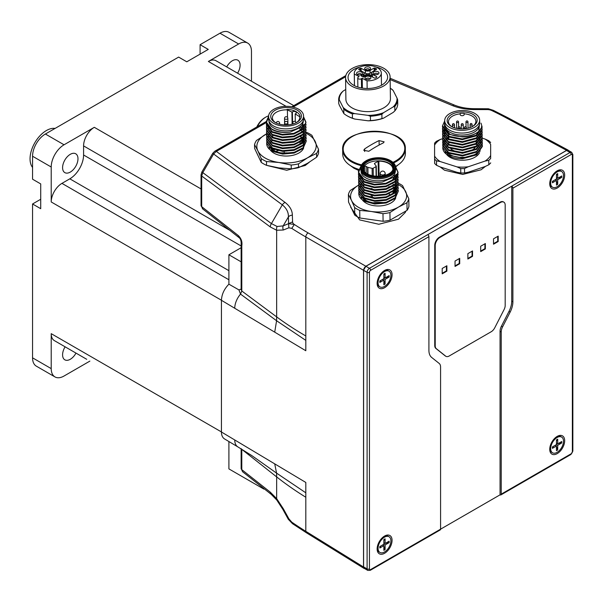 <?xml version="1.0" encoding="UTF-8"?>
<svg xmlns="http://www.w3.org/2000/svg" width="603" height="603" viewBox="0 0 603 603"><rect width="100%" height="100%" fill="white"/><g stroke="black" fill="none" stroke-linecap="round" stroke-linejoin="round"><path stroke-width="0.9" d="M241.132 247.72L228.906 254.775L241.132 261.83M263.895 488.566L263.895 489.101L228.906 468.9L228.906 441.547M242.625 471.772L241.795 469.654A3.301 1.907 180 0 1 241.132 468.508L242.572 471.734L271.184 494.324A4.945 3.173 -51.7 0 1 270.302 492.161L276.656 498.621A4.945 2.065 141.5 0 0 276.732 499.985L271.184 494.324A4.945 3.173 -51.7 0 0 271.418 494.483M241.14 448.873L241.14 468.373A3.301 1.907 180 0 0 241.132 468.508L241.132 448.866M263.895 489.101L264.287 488.875M241.14 261.838L241.14 289.146L238.924 289.9L228.906 284.179L228.906 254.775M277.109 226.487L271.418 223.585A4.945 3.279 126.6 0 0 270.302 226.969L276.656 230.248A4.945 4.002 -74.6 0 1 277.109 226.487L283.191 225.884A4.945 4.251 68.3 0 0 283.342 230.007L276.656 230.248L276.656 316.884A367.74 208.578 -0.9 0 0 305.811 335.954L305.811 350.742L274.719 332.155L276.581 320.743L276.656 316.884L241.795 291L240.522 294.106L238.924 289.9M241.795 245.67L241.795 291L241.132 289.395L241.132 244.516A3.301 1.907 -0 0 0 241.795 245.67C242.436 241.788 241.238 238.396 238.2 235.487A4.945 3.173 128.3 0 0 239.082 237.65L202.563 208.811L201.704 206.663L201.704 176.023L202.789 172.616L213.681 153.871L216.364 151.391A3.301 1.907 -120 0 0 214.766 151.247A3.301 1.907 -120 0 0 214.751 151.255A3.301 1.907 -120 0 0 214.691 151.293M228.906 284.179C224.21 288.965 221.723 294.339 221.437 300.302L221.437 432.004C221.482 435.336 222.507 437.642 224.512 438.916L237.876 446.906A15.173 8.909 120.9 0 1 234.748 439.964L221.437 432.004M305.811 340.386L276.581 320.743L240.522 294.106A15.173 8.909 120.9 0 0 234.748 308.261L221.437 300.302M241.14 448.655L241.795 449.265M284.232 152.627A13.356 7.711 -60 0 1 284.179 151.466M384.262 202.661A25.236 14.314 -0.9 0 0 373.151 202.827M278.126 150.697A25.236 14.314 -0.9 0 0 275.684 151.315M568.674 150.599L566.609 150.351L365.863 266.247L363.526 270.287L363.526 567.008L364.777 568.674M214.766 151.247L212.723 153.328L282.31 204.847A4.945 3.279 -53.4 0 1 285.083 202.435C289.885 206.211 292.312 210.462 292.357 215.181A4.945 4.078 178.1 0 0 288.4 216.914C288.581 212.324 286.553 208.299 282.31 204.847L271.418 223.585L202.789 172.616L201.832 172.066L201.04 174.878A3.301 1.907 0 0 0 201.704 176.023L270.302 226.969M201.04 174.84A3.301 1.907 0 0 0 201.04 174.878L201.04 205.517A3.301 1.907 0 0 0 201.04 205.525A3.301 1.907 0 0 0 201.704 206.663L238.2 235.487M202.789 208.962L201.04 205.525M454.798 105.261A4.945 2.48 112.7 0 0 454.639 105.178A4.945 2.48 112.7 0 0 452.672 105.676C459.426 108.329 466.956 109.633 475.285 109.573L475.345 108.698C467.529 108.728 460.632 107.56 454.639 105.178L390.118 78.254M365.863 266.247L308.141 232.924A364.348 206.648 179.1 0 1 294.339 224.489A7.266 4.123 179.1 0 1 292.576 221.889L292.357 215.181M566.609 150.351L506.837 118.211A364.348 206.648 -0.9 0 0 491.716 110.53A7.266 4.123 -0.9 0 0 487.111 109.58L475.285 109.573M283.342 230.007L288.845 227.806L291.754 228.371A367.74 208.608 -0.9 0 0 305.811 236.964L305.811 335.954M283.342 508.796L288.845 518.746L291.754 522.13A367.74 215.949 0.9 0 0 305.811 531.318A3.301 1.907 121.7 0 0 306.445 532.796L292.53 523.706L288.309 519.304L282.86 509.377A4.945 0.535 -28.5 0 1 283.342 508.796L276.656 498.621L276.656 476.898A367.74 215.987 0.9 0 0 305.811 497.241L305.811 482.453L274.719 463.865L276.581 473.129L276.656 476.898L241.795 449.363L241.795 469.654L270.302 492.161M291.754 228.371L294.339 224.489L288.618 223.623L288.845 227.806M288.618 223.623L283.191 225.884L288.4 216.914L288.618 223.623L292.576 221.889M288.618 519.296L288.845 518.746M292.53 523.706L291.754 522.13M487.209 108.97L487.111 109.58M488.385 108.774L491.716 110.53L493.224 110.289L488.385 108.774L475.345 108.698M512.889 188.189L571.199 154.519A1.651 0.95 -120 0 0 570.031 152.499L511.721 186.169A1.651 0.95 60 0 1 512.889 188.189L512.889 301.847A16.492 9.52 -60 0 1 510.161 312.083L502.585 326.864A8.246 4.764 120 0 0 501.221 331.982L501.221 494.159A1.651 0.95 60 0 1 500.882 494.912A1.651 0.95 60 0 1 500.06 494.829L440.574 529.17L440.574 366.993A8.246 4.764 120 0 0 439.21 363.458L431.642 357.413A16.492 9.52 -60 0 1 428.914 350.328L428.914 236.67A1.651 0.95 -120 0 0 427.746 234.65L511.721 186.169L511.721 301.176A16.492 9.52 -60 0 1 508.992 311.404L501.425 326.193A8.246 4.764 120 0 0 500.06 331.311L500.06 494.829M549.74 183.742A10.553 6.098 -60 0 1 557.202 170.815A10.553 6.098 -60 0 1 564.672 175.126A10.553 6.098 -60 0 1 557.202 188.053A10.553 6.098 -60 0 1 549.74 183.742M549.74 449.31A10.553 6.098 -60 0 1 557.202 436.384A10.553 6.098 -60 0 1 564.672 440.695A10.553 6.098 -60 0 1 557.202 453.622A10.553 6.098 -60 0 1 549.74 449.31M566.534 150.479L570.031 152.499A3.301 1.907 120 0 1 571.682 152.333L568.184 150.313A3.301 1.907 120 0 0 566.534 150.479L365.938 266.292A3.301 1.907 120 0 0 363.601 270.332L363.601 566.88A3.301 1.907 120 0 0 364.287 568.388L367.785 570.408A3.301 1.907 120 0 1 367.099 568.9L363.601 566.88M370.257 570.325L440.235 529.924A1.651 0.95 -120 0 0 440.574 529.17L370.604 569.571A1.651 0.95 60 0 1 370.257 570.325L367.785 570.408M377.131 548.971A10.553 6.098 -60 0 1 384.593 536.037A10.553 6.098 -60 0 1 392.063 540.348A10.553 6.098 -60 0 1 384.593 553.275A10.553 6.098 -60 0 1 377.131 548.971M377.131 283.395A10.553 6.098 -60 0 1 384.593 270.468A10.553 6.098 -60 0 1 392.063 274.78A10.553 6.098 -60 0 1 384.593 287.706A10.553 6.098 -60 0 1 377.131 283.395M493.525 244.207L493.525 238.818L498.191 236.127L498.191 241.517L493.525 244.207M493.525 243.672L497.724 241.245L497.724 236.399M497.724 241.245L498.191 241.517M480.697 251.617L480.697 246.228L485.362 243.537L485.362 248.918L480.697 251.617M480.697 251.074L484.895 248.655L484.895 243.808M484.895 248.655L485.362 248.918M442.21 273.837L442.21 268.448L446.876 265.757L446.876 271.139L442.21 273.837M442.21 273.295L446.408 270.875L446.408 266.029M446.408 270.875L446.876 271.139M455.039 266.428L455.039 261.039L459.705 258.348L459.705 263.737L455.039 266.428M455.039 265.893L459.237 263.466L459.237 258.619M459.237 263.466L459.705 263.737M467.868 258.483L472.066 256.056L472.066 251.21M472.066 256.056L472.533 256.328L467.868 259.019L467.868 253.637L472.533 250.938L472.533 256.328M445.685 356.162A6.595 3.806 -60 0 1 445.444 356.041A6.595 3.806 -60 0 1 445.165 355.853L435.841 348.398A6.595 3.806 -60 0 1 434.748 345.572L434.748 245.285A6.595 3.806 -60 0 1 439.414 237.205L500.06 202.193A6.595 3.806 -60 0 1 503.354 201.862A6.595 3.806 -60 0 1 503.58 202.013M505.186 205.156A6.595 3.806 120 0 0 503.822 202.133A6.595 3.806 120 0 0 500.528 202.457L439.881 237.476A6.595 3.806 120 0 0 435.215 245.557L435.215 345.836A6.595 3.806 120 0 0 436.301 348.67L445.632 356.124A6.595 3.806 120 0 0 445.911 356.313A6.595 3.806 120 0 0 449.205 355.989L491.196 331.748A6.595 3.806 120 0 0 494.769 327.761L504.1 309.527A6.595 3.806 120 0 0 505.186 305.435L505.186 205.156M384.051 270.807A9.075 5.239 -60 0 1 388.083 270.626L389.018 271.162A9.075 5.239 -60 0 1 390.405 278.435A9.075 5.239 -60 0 1 384.48 286.425A9.075 5.239 -60 0 1 379.943 286.877A9.075 5.239 -60 0 1 378.556 279.604A9.075 5.239 -60 0 1 384.48 271.614A9.075 5.239 -60 0 1 389.018 271.162M379.943 286.877L379.008 286.335A9.075 5.239 -60 0 1 377.154 282.754M380.681 280.493L379.815 282.43L379.815 280.998L383.855 278.661L383.855 273.996L385.098 273.272L385.098 277.945L389.146 275.609L389.146 277.048L385.098 279.377L385.098 284.051L383.855 284.767L383.855 280.101L379.815 282.43M385.098 273.272L383.855 274.991M385.098 277.945L383.855 277.222M389.146 277.048L387.066 277.546L387.066 276.807M387.066 277.546L385.86 277.501M384.247 277.448L383.855 277.433M385.098 279.377L383.855 278.661M383.855 282.362L384.495 281.993L385.098 284.051M382.611 279.377L383.855 280.101M383.855 280.975L384.495 281.993M556.659 436.723A9.075 5.239 -60 0 1 560.692 436.542L561.627 437.077A9.075 5.239 -60 0 1 563.014 444.351A9.075 5.239 -60 0 1 557.089 452.34A9.075 5.239 -60 0 1 552.552 452.793A9.075 5.239 -60 0 1 551.165 445.527A9.075 5.239 -60 0 1 557.089 437.529A9.075 5.239 -60 0 1 561.627 437.077M552.552 452.793L551.617 452.25A9.075 5.239 -60 0 1 549.763 448.67M553.29 446.408L552.423 448.346L552.423 446.913L556.463 444.577L556.463 439.911L557.707 439.188L557.707 443.861L561.755 441.524L561.755 442.964L557.707 445.293L557.707 449.966L556.463 450.682L556.463 446.016L552.423 448.346M557.707 439.188L556.463 440.906M557.707 443.861L556.463 443.137M561.755 442.964L559.674 443.461L559.674 442.723M559.674 443.461L558.468 443.416M556.855 443.363L556.463 443.348M557.707 445.293L556.463 444.577M556.463 448.278L557.104 447.908L557.707 449.966M555.22 445.293L556.463 446.016M556.463 446.891L557.104 447.908M556.659 171.154A9.075 5.239 -60 0 1 560.692 170.973L561.627 171.508A9.075 5.239 -60 0 1 563.014 178.774A9.075 5.239 -60 0 1 557.089 186.772A9.075 5.239 -60 0 1 552.552 187.224A9.075 5.239 -60 0 1 551.165 179.95A9.075 5.239 -60 0 1 557.089 171.961A9.075 5.239 -60 0 1 561.627 171.508M552.552 187.224L551.617 186.681A9.075 5.239 -60 0 1 549.763 183.101M553.29 180.84L552.423 182.777L552.423 181.337L556.463 179.008L556.463 174.335L557.707 173.619L557.707 178.284L561.755 175.955L561.755 177.388L557.707 179.724L557.707 184.39L556.463 185.113L556.463 180.44L552.423 182.777M557.707 173.619L556.463 175.337M557.707 178.284L556.463 177.568M561.755 177.388L559.674 177.893L559.674 177.154M559.674 177.893L558.468 177.847M556.855 177.795L556.463 177.779M557.707 179.724L556.463 179.008M556.463 182.709L557.104 182.34L557.707 184.39M555.22 179.724L556.463 180.44M556.463 181.322L557.104 182.34M384.051 536.376A9.075 5.239 -60 0 1 388.083 536.195L389.018 536.738A9.075 5.239 -60 0 1 390.405 544.004A9.075 5.239 -60 0 1 384.48 552.001A9.075 5.239 -60 0 1 379.943 552.446A9.075 5.239 -60 0 1 378.556 545.18A9.075 5.239 -60 0 1 384.48 537.183A9.075 5.239 -60 0 1 389.018 536.738M379.943 552.446L379.008 551.911A9.075 5.239 -60 0 1 377.154 548.331M380.681 546.069L379.815 547.999L379.815 546.567L383.855 544.23L383.855 539.564L385.098 538.848L385.098 543.514L389.146 541.177L389.146 542.617L385.098 544.946L385.098 549.619L383.855 550.335L383.855 545.67L379.815 547.999M385.098 538.848L383.855 540.559M385.098 543.514L383.855 542.798M389.146 542.617L387.066 543.115L387.066 542.383M387.066 543.115L385.86 543.077M384.247 543.017L383.855 543.009M385.098 544.946L383.855 544.23M383.855 547.931L384.495 547.569L385.098 549.619M382.611 544.946L383.855 545.67M383.855 546.544L384.495 547.569M476.649 138.419L477.727 139.346M478.322 139.964L478.903 140.687M479.506 141.63L479.709 142.037M476.611 135.705L477.689 136.632M478.277 137.243L478.865 137.974M479.46 138.916L479.664 139.316M480.312 142.022L480.274 142.79M480.101 143.74L476.091 148.994M444.705 143.913L444.916 142.481M445.059 141.916L445.353 141.245M445.383 141.192L445.745 140.567M446.31 139.821L447.177 138.916M447.245 138.961L446.363 139.873M445.798 140.612L445.413 141.245M476.815 148.557L480.139 143.687M480.29 142.775L480.169 140.891M480.018 140.333L479.664 139.429M479.641 139.376L479.423 138.954M479.151 138.494L478.865 138.087M478.827 138.027L478.224 137.288M477.629 136.685L476.528 135.758M476.566 132.984L477.651 133.911M478.239 134.529L478.827 135.253M479.423 136.195L479.626 136.602M479.649 136.655L480.003 137.59M447.682 135.72L448.7 134.974M448.7 135.087L447.758 135.773M478.202 131.808L478.782 132.539M479.377 133.482L479.581 133.881M480.207 137.341L480.229 136.595L480.192 137.356M480.018 138.306L476.008 143.559M448.368 144.275L444.78 139.67M444.743 139.632L447.705 143.906M476.732 143.122L480.056 138.253M479.332 130.745L479.543 131.168M480.184 133.874L480.154 134.642M479.973 135.592L475.971 140.846M444.584 135.765L444.728 134.461M444.939 133.768L445.233 133.097M445.263 133.037L445.625 132.419M445.677 132.464L445.293 133.097M445.263 133.15L444.969 133.798M444.743 134.522L444.584 135.879M476.694 140.409L480.018 135.539M480.169 134.627L480.192 133.987M480.003 129.916L480.146 131.16M448.285 138.841L444.697 134.235M444.705 131.801L444.554 133.376L444.69 131.748M444.893 131.055L445.074 130.632M445.104 130.67L444.931 131.085M444.667 134.205L447.622 138.471M479.928 130.022L475.888 135.411M448.24 136.127L444.652 131.522M444.517 130.663L444.517 129.894L444.509 130.655M444.622 131.484L447.584 135.758M476.619 134.966L479.965 129.969M482.257 144.773L482.347 145.768L476.611 154.164L462.561 157.971L448.64 155.197L442.783 147.72L442.851 146.717M442.919 146.356L443.228 145.353M443.378 144.991L443.936 143.981M482.347 145.768L482.355 146.484L476.626 154.881L462.576 158.695L457.323 158.461A19.793 11.223 179.1 0 1 442.79 147.878A19.793 11.223 179.1 0 1 442.866 146.778M442.934 146.408A19.793 11.223 179.1 0 1 443.243 145.383M443.393 145.014A19.793 11.223 179.1 0 1 443.944 143.989M482.219 142.052L482.302 143.047L476.574 151.451L462.524 155.257L448.594 152.484L442.745 145.006L442.813 144.004M442.881 143.642L443.182 142.64M443.341 142.278L443.898 141.268M444.147 140.906L444.75 140.16M445.775 139.15L446.574 138.509M447.238 138.042L448.73 137.152M482.34 146.13L482.196 145.135M448.738 137.876L448.27 138.132M442.745 144.999L442.753 145.722L448.602 153.2L462.531 155.973L476.574 152.175L482.317 143.778L482.302 143.047M482.174 139.338L482.264 140.326L476.536 148.73L462.478 152.536L448.557 149.763L442.7 142.285L442.775 141.283M442.715 143.001L448.557 150.479L462.493 153.26L476.536 149.454L482.272 141.057L482.264 140.333M482.136 136.617L482.219 137.612L476.498 146.016L462.441 149.823L448.519 147.049L442.662 139.572L442.73 138.569M442.662 139.564L442.67 140.288L448.519 147.765L462.448 150.546L476.498 146.74L482.234 138.343L482.219 137.62M482.091 133.904L482.181 134.899L476.453 143.303L462.403 147.109L448.474 144.336L442.625 136.858L442.692 135.856M442.625 136.851L442.632 137.574L448.481 145.052L462.411 147.825L476.46 144.019L482.189 135.622L482.181 134.899M482.053 131.19L482.144 132.185L476.408 140.589L462.358 144.388L448.428 141.615L442.579 134.13L442.647 133.135M442.715 132.773L443.024 131.771M443.175 131.409L443.733 130.399M443.989 130.037L444.328 129.6M442.579 134.137L442.594 134.853L448.444 142.338L462.373 145.112L476.423 141.306L482.151 132.901L482.144 132.185M482.016 128.469L482.099 129.472L476.362 137.868L462.32 141.675L448.383 138.894L442.542 131.416L442.61 130.421M442.542 131.416L442.549 132.14L448.398 139.617L462.328 142.391L476.378 138.584L482.114 130.188L482.099 129.464M481.021 123.133L482.061 126.751L476.325 135.155L462.275 138.954L448.346 136.18L442.496 128.695L442.572 127.7M481.45 126.607L481.948 128.107M443.258 126.389L442.738 127.7M442.647 128.062L442.519 129.065M442.496 128.703L442.512 129.426L448.361 136.904L462.29 139.677L476.34 135.871L482.068 127.467L482.061 126.751M444.705 121.866L444.268 129.502L449.898 134.205A19.793 11.223 -0.9 0 0 462.245 136.534A19.793 11.223 -0.9 0 0 478.842 131.25L479.664 120.969M449.898 134.205L442.459 125.982L444.69 120.902M482.053 127.112L481.465 124.708M442.459 125.989L442.466 126.705L448.323 134.19L462.245 136.964C469.292 136.632 474.825 134.733 478.842 131.25M476.212 144.743A23.419 13.281 179.1 0 1 477.357 145.217M475.481 149.333A23.419 13.281 -0.9 0 0 473.89 148.813M451.881 126.72A13.688 7.764 179.1 0 1 448.496 121.708A13.688 7.764 179.1 0 1 460.202 113.839M462.169 128.929A15.007 8.51 179.1 0 1 451.376 126.442A15.007 8.51 179.1 0 1 448.353 117.231A15.007 8.51 179.1 0 1 462.169 111.902A15.007 8.51 179.1 0 1 475.933 116.884A15.007 8.51 179.1 0 1 473.136 126.117A15.007 8.51 179.1 0 1 462.169 128.929M464.167 113.801L464.159 113.341A14.02 7.952 -0.9 0 0 460.202 113.379L460.202 114.608A1.982 1.123 -0.9 0 0 460.202 114.615A1.982 1.123 -0.9 0 0 462.192 115.708A1.982 1.123 -0.9 0 0 464.159 114.57L464.167 113.801A13.688 7.764 179.1 0 1 475.873 121.301A13.688 7.764 179.1 0 1 472.639 126.411M462.169 110.5A17.487 9.919 179.1 0 1 479.649 120.155A17.487 9.919 179.1 0 1 462.169 130.331A17.487 9.919 179.1 0 1 444.69 120.675A17.487 9.919 179.1 0 1 462.169 110.5M444.69 120.675L444.728 123.396A17.487 9.919 -0.9 0 0 462.207 133.052A17.487 9.919 -0.9 0 0 479.694 122.869L479.649 120.155M445.089 125.477A17.155 9.731 -0.9 0 0 445.089 125.56A17.155 9.731 -0.9 0 0 462.313 135.034A17.155 9.731 -0.9 0 0 479.393 125.13A17.155 9.731 -0.9 0 0 479.393 125.047L479.393 124.791M445.104 148.481L445.097 148.021A17.487 9.919 -0.9 0 0 445.165 148.624M447.019 152.257A17.487 9.919 -0.9 0 0 464.476 157.421A17.487 9.919 -0.9 0 0 479.491 149.913M445.142 150.742A17.487 9.919 -0.9 0 0 445.926 153.418M446.484 154.278A17.487 9.919 -0.9 0 0 463.835 160.179A17.487 9.919 -0.9 0 0 479.528 152.634M479.935 151.481A17.487 9.919 -0.9 0 0 480.101 150.124A17.487 9.919 -0.9 0 0 480.101 150.034L480.086 149.28M479.619 147.825A17.487 9.919 -0.9 0 0 479.362 147.283M478.797 146.386A17.487 9.919 -0.9 0 0 478.156 145.594M448.15 144.878A17.487 9.919 -0.9 0 0 447.064 145.934M446.544 146.559A17.487 9.919 -0.9 0 0 445.986 147.418M445.519 148.413A17.487 9.919 -0.9 0 0 445.331 149.001M464.521 168.531L464.589 172.948A31.341 17.773 179.1 0 1 460.79 172.986L460.722 168.569A31.341 17.773 -0.9 0 0 464.521 168.531L468.184 166.782A29.69 16.839 179.1 0 1 457.044 166.895L440.145 161.529A29.69 16.839 179.1 0 1 434.582 156.117L434.582 145.044A29.69 16.839 179.1 0 1 440.152 139.519L442.723 138.652M460.722 168.569L457.044 166.895M450.923 148.828A13.688 7.764 -0.9 0 0 463.601 152.325A13.688 7.764 -0.9 0 0 475.126 147.509M464.159 114.57L464.159 113.341M482.227 138.155L485.091 139.067A29.69 16.839 179.1 0 1 490.654 144.479L490.654 155.551A29.69 16.839 179.1 0 1 485.083 161.076L468.184 166.782M434.582 156.117L434.59 159.026A31.341 17.773 -0.9 0 0 436.489 160.873L440.145 161.529M436.489 160.873L436.549 165.29A31.341 17.773 179.1 0 1 434.65 163.443L434.59 159.026M460.79 172.986L457.127 172.33L440.228 166.963L436.549 165.29M485.083 161.076L488.762 160.345L488.829 164.762L485.166 166.511L468.267 172.217L464.589 172.948M488.762 160.345A31.341 17.773 -0.9 0 0 490.661 158.461L490.654 155.551M490.661 158.461L490.654 144.479M490.661 142.587A31.341 17.773 -0.9 0 0 488.762 140.74L485.091 139.067M434.582 145.044L434.59 143.152A31.341 17.773 -0.9 0 1 436.489 141.268L440.152 139.519M488.829 164.762A31.341 17.773 -0.9 0 0 490.729 162.878M465.343 157.345L459.215 157.345M268.621 115.889A15.836 9.143 120 0 0 265.87 117.08A15.836 9.143 120 0 0 257.262 126.713M265.87 117.08L264.936 117.623A14.517 8.382 120 0 0 256.78 126.992M392.922 162.328A30.813 17.479 -0.9 0 0 395.772 160.865A30.813 17.479 -0.9 0 0 395.779 136.15A30.813 17.479 -0.9 0 0 352.205 136.595A30.813 17.479 -0.9 0 0 361.589 164.853M364.619 148.941L363.752 150.298L368.817 151.278A125.243 73.558 119.1 0 1 383.282 142.926L384.149 141.856L379.083 140.589A125.243 73.558 -60.9 0 0 364.619 148.941L364.657 151.541M395.538 166.436A31.341 17.773 -0.9 0 0 396.224 166.059A31.341 17.773 -0.9 0 0 405.397 153.237L405.329 148.79C406.791 125.416 340.507 126.411 342.662 149.732A31.341 17.773 -0.9 0 0 361.205 165.621M342.662 149.732L342.73 154.18A31.341 17.773 -0.9 0 0 358.762 169.375M304.289 142.949L304.168 141.795M304.025 141.23L303.671 140.295M303.648 140.243L303.445 139.836M303.173 139.376L302.887 138.946M302.849 138.894L302.261 138.162M301.673 137.552L300.588 136.625M304.296 143.062L304.146 141.811M304.002 141.253L303.648 140.356M303.626 140.295L303.407 139.873M303.128 139.414L302.849 139.007M302.804 138.946L302.201 138.215M301.613 137.612L300.513 136.677M299.993 144.486L304.002 139.225M300.716 144.042L304.04 139.18M271.033 131.688L270.167 132.592M269.609 133.338L269.247 133.964M269.217 134.017L268.923 134.688M268.712 135.389L268.569 136.685M299.955 141.765L303.957 136.512M271.109 131.733L270.219 132.645M269.662 133.384L269.277 134.017M269.247 134.077L268.953 134.725M268.727 135.441L268.569 136.806M300.678 141.328L304.002 136.459M268.637 132.441L272.224 137.047M268.606 132.411L271.569 136.677M268.584 127.233L268.448 128.537M304.048 126.645L303.889 125.349M303.874 125.288L303.754 124.836M299.789 130.896L303.995 124.384L300.52 130.459M306.158 140.258L306.249 141.253L302.985 147.818L294.113 152.34L282.649 153.373L272.473 150.652L266.684 143.213L266.752 142.21M306.249 141.253L303 148.534L294.136 153.056L282.664 154.089L272.488 151.376L269.277 149.129A19.793 11.223 179.1 0 1 266.692 143.71A19.793 11.223 179.1 0 1 266.692 143.454M306.12 137.544L306.203 138.532L302.947 145.097L294.076 149.619L282.611 150.652L272.435 147.939L266.647 140.491L266.714 139.489M266.647 140.491L266.654 141.208L272.443 148.662L282.611 151.376L294.076 150.343L302.947 145.828L306.203 138.539M306.075 134.823L306.166 135.811L302.91 142.376L294.038 146.906L282.573 147.939L272.39 145.217L266.601 137.778L266.677 136.775M299.977 130.173L300.415 130.429M266.601 137.77L266.616 138.494L272.405 145.941L282.566 148.662L294.038 147.629L302.91 143.115L306.166 135.818M306.038 132.11L306.12 133.097L302.872 139.662L294 144.185L282.528 145.225L272.352 142.504L266.564 135.057L266.632 134.054M266.564 135.057L266.571 135.781L272.368 143.228L282.528 145.941L294 144.908L302.864 140.393L306.12 133.105M305.992 129.389L306.083 130.391L302.819 136.956L293.947 141.471L282.483 142.504L272.315 139.79L266.526 132.343L266.594 131.341M266.526 132.343L266.534 133.059L272.322 140.507L282.49 143.228L293.963 142.195L302.827 137.68L306.083 130.391M305.955 126.675L306.045 127.678L302.774 134.243L293.902 138.758L282.438 139.79L272.27 137.069L266.481 129.622L266.549 128.627M266.481 129.622L266.496 130.346L272.285 137.793L282.453 140.507L293.917 139.474L302.789 134.959L306.045 127.67M305.917 123.962L306 124.957L302.736 131.522L293.865 136.044L282.392 137.069L272.232 134.356L266.443 126.901L266.511 125.906M266.579 125.545L266.88 124.542M266.443 126.909L266.451 127.625L272.239 135.08L282.415 137.793L293.88 136.76L302.751 132.238L306 124.957M303.573 116.801L305.962 122.243L302.691 128.808L293.827 133.323L282.355 134.356L272.187 131.635L266.398 124.188L266.473 123.193M266.549 123.555L266.42 124.55M266.398 124.188L266.413 124.911L272.202 132.358L282.377 135.08L293.842 134.047L302.714 129.517L305.962 122.243M268.599 116.756L266.481 122.59A19.793 11.223 -0.9 0 0 272.157 129.215A19.793 11.223 -0.9 0 0 290.262 132.072L302.382 126.63L303.588 117.849M266.481 122.59L266.36 121.474L268.591 116.387M305.955 122.597L303.58 117.525M214.751 151.255L266.36 121.459L266.368 122.198L272.164 129.645C277.282 132.193 283.312 133.007 290.262 132.072M300.136 140.574A23.419 13.281 179.1 0 1 301.003 140.936M303.294 120.623L303.301 120.879A17.155 9.731 179.1 0 1 298.274 127.889A17.155 9.731 179.1 0 1 279.649 130.203A17.155 9.731 179.1 0 1 268.998 121.391L268.991 121.135M303.407 140.748A17.487 9.919 -0.9 0 0 303.105 140.175M302.54 139.323A17.487 9.919 -0.9 0 0 301.832 138.509M270.272 147.29A17.487 9.919 -0.9 0 0 298.847 150.298M272.307 140.499A17.487 9.919 -0.9 0 0 271.139 141.577M270.619 142.165A17.487 9.919 -0.9 0 0 270.001 143.054M269.518 143.996A17.487 9.919 -0.9 0 0 269.292 144.622M269.044 146.227L269.044 146.386A17.487 9.919 -0.9 0 0 269.549 148.67M270.317 150.004A17.487 9.919 -0.9 0 0 298.884 153.011A17.487 9.919 -0.9 0 0 303.671 147.878M298.44 109.105A17.487 9.919 179.1 0 1 303.558 115.98A17.487 9.919 179.1 0 1 292.832 125.318A17.487 9.919 179.1 0 1 273.717 123.381A17.487 9.919 179.1 0 1 268.591 116.507A17.487 9.919 179.1 0 1 279.317 107.168A17.487 9.919 179.1 0 1 298.44 109.105M303.558 115.98L303.595 118.701A17.487 9.919 179.1 0 1 292.877 128.04A17.487 9.919 179.1 0 1 273.754 126.095A17.487 9.919 179.1 0 1 268.637 119.221L268.591 116.507M266.496 161.529L278.835 162.471A29.69 16.839 179.1 0 1 257.85 150.773L261.174 158.566L261.227 162.365A32.328 18.339 179.1 0 0 266.549 165.335L266.496 161.529A32.328 18.339 179.1 0 1 261.174 158.566M266.549 165.335L278.918 167.905L291.264 168.84A32.328 18.339 -0.9 0 0 298.538 167.664L307.598 163.255L316.628 157.217L316.575 153.411A32.328 18.339 -0.9 0 0 318.52 149.265L311.902 135.313A32.328 18.339 -0.9 0 0 306.58 132.351L306.053 132.208M275.684 122.748A13.688 7.764 -0.9 0 1 272.405 117.811A13.688 7.764 -0.9 0 1 287.397 109.859L291.927 112.113L292.387 111.841A2.306 1.312 179.1 0 1 294.897 111.532A2.306 1.312 179.1 0 1 296.329 112.716A2.306 1.312 179.1 0 1 295.658 113.666L295.191 113.929L299.721 116.726A13.688 7.764 -0.9 0 1 299.781 117.397A13.688 7.764 -0.9 0 1 296.661 122.432M296.925 109.98A15.339 8.698 -0.9 0 0 275.322 110.145A15.339 8.698 -0.9 0 0 275.043 122.401A15.339 8.698 -0.9 0 0 275.232 122.507A15.339 8.698 -0.9 0 0 297.287 122.07A15.339 8.698 -0.9 0 0 296.925 109.98M300.083 116.658A14.02 7.952 -0.9 0 0 287.036 109.384M283.787 153.237L288.626 153.23M289.945 153.094L282.415 153.094M291.257 152.898L281.104 152.898M271.425 148.602A25.07 14.216 179.1 0 1 271.938 148.376M273.265 150.034A25.07 14.216 179.1 0 1 274.508 149.597M295.304 121.557L295.191 113.929M291.927 112.113L292.108 124.18M299.329 144.848A13.688 7.764 -0.9 0 0 300.151 142.376M299.744 118.067L299.721 116.726M287.397 109.859L287.51 117.389M316.628 157.217A32.328 18.339 -0.9 0 0 318.58 153.072L318.52 149.265M254.549 144.614L257.85 150.773A29.69 16.839 179.1 0 1 265.531 134.431A29.69 16.839 179.1 0 1 266.601 133.843L256.501 140.469A32.328 18.339 -0.9 0 0 254.549 144.614L254.609 148.421L261.227 162.365M302.322 131.288L301.477 131.1M291.264 168.84L291.204 165.041A32.328 18.339 -0.9 0 0 298.477 163.858L298.538 167.664M298.477 163.858L307.515 157.82L316.575 153.411M306.128 133.278A29.69 16.839 179.1 0 1 315.196 141.479A29.69 16.839 179.1 0 1 307.515 157.82A29.69 16.839 179.1 0 1 278.835 162.471L291.204 165.041M300.776 136.504L301.839 137.378M302.457 138.004L303.007 138.652M304.206 144.509L303.987 145.112M383.855 85.875A22.266 12.633 179.1 0 1 359.584 89.071A22.266 12.633 179.1 0 1 345.572 77.591A22.266 12.633 179.1 0 1 351.82 68.652A22.266 12.633 179.1 0 1 376.091 65.448A22.266 12.633 179.1 0 1 390.103 76.928A22.266 12.633 179.1 0 1 383.855 85.875M345.572 77.591L345.896 99.329A22.266 12.633 -0.9 0 0 359.908 110.809A22.266 12.633 -0.9 0 0 384.179 107.605A22.266 12.633 -0.9 0 0 390.427 98.658L390.103 76.928M359.727 67.099A19.793 11.223 -0.9 0 0 353.599 69.609A19.793 11.223 -0.9 0 0 348.044 77.553A19.793 11.223 -0.9 0 0 360.504 87.759A19.793 11.223 -0.9 0 0 382.076 84.917A19.793 11.223 -0.9 0 0 387.631 76.965A19.793 11.223 -0.9 0 0 375.639 66.865M373.883 71.87A2.97 1.681 179.1 0 1 377.682 71.606A2.97 1.681 179.1 0 1 378.737 73.679A2.97 1.681 179.1 0 1 378.156 74.169A2.97 1.681 179.1 0 1 373.332 73.754A2.97 1.681 179.1 0 1 373.883 71.87M378.013 74.252A1.982 1.123 -0.9 0 0 376.694 73.31A1.982 1.123 -0.9 0 0 374.621 73.611A1.982 1.123 -0.9 0 0 374.071 74.312M365.501 67.363A2.97 1.681 179.1 0 1 369.292 67.099A2.97 1.681 179.1 0 1 370.348 69.164A2.97 1.681 179.1 0 1 369.767 69.662A2.97 1.681 179.1 0 1 364.943 69.247A2.97 1.681 179.1 0 1 365.501 67.363M369.624 69.737A1.982 1.123 -0.9 0 0 368.305 68.802A1.982 1.123 -0.9 0 0 366.232 69.104A1.982 1.123 -0.9 0 0 365.682 69.797M357.398 72.202A2.97 1.681 179.1 0 1 361.189 71.938A2.97 1.681 179.1 0 1 362.245 74.003A2.97 1.681 179.1 0 1 361.664 74.501A2.97 1.681 179.1 0 1 356.84 74.086A2.97 1.681 179.1 0 1 357.398 72.202M361.521 74.576A1.982 1.123 -0.9 0 0 360.202 73.641A1.982 1.123 -0.9 0 0 358.129 73.943A1.982 1.123 -0.9 0 0 357.579 74.636M365.787 76.709A2.97 1.681 179.1 0 1 369.579 76.445A2.97 1.681 179.1 0 1 370.634 78.518A2.97 1.681 179.1 0 1 370.054 79.008A2.97 1.681 179.1 0 1 365.23 78.594A2.97 1.681 179.1 0 1 365.787 76.709M369.91 79.091A1.982 1.123 -0.9 0 0 368.591 78.149A1.982 1.123 -0.9 0 0 366.518 78.45A1.982 1.123 -0.9 0 0 365.968 79.151M364.905 76.249A2.97 1.681 179.1 0 1 365.682 74.757A2.97 1.681 179.1 0 1 369.104 74.373A2.97 1.681 179.1 0 1 370.762 76.091M362.215 78.262L361.416 78.737A2.141 1.214 -0.9 0 1 359.079 79.046A2.141 1.214 -0.9 0 1 357.73 77.938A2.141 1.214 -0.9 0 1 358.325 77.078L359.132 76.604L354.308 74.003A13.522 7.673 179.1 0 1 354.255 73.385A13.522 7.673 179.1 0 1 367.664 65.516A13.522 7.673 179.1 0 1 381.3 72.986A13.522 7.673 179.1 0 1 367.039 80.855L362.215 78.262L362.365 88.106M367.152 88.49L367.039 80.855M354.308 74.003L354.481 85.679M371.471 73.091A3.301 1.869 -0.9 0 0 372.481 74.418L376.754 76.709L376.769 77.237L375.39 78.058L374.463 78.081L370.189 75.782A3.301 1.869 -0.9 0 0 365.524 75.88L363.436 77.124L361.061 75.85L363.157 74.599A3.301 1.869 -0.9 0 0 364.076 73.28A3.301 1.869 -0.9 0 0 363.074 71.953L358.8 69.662L358.785 69.134L360.157 68.312L361.091 68.29L365.365 70.589A3.301 1.869 -0.9 0 0 370.031 70.491L374.154 68.026L376.506 68.772L376.528 69.307L372.398 71.772A3.301 1.869 -0.9 0 0 371.471 73.091L371.516 75.812A3.301 1.869 -0.9 0 0 371.976 76.747M372.013 72.051L370.069 73.212L370.031 70.491M363.617 72.345L365.403 73.302A3.301 1.869 -0.9 0 0 370.069 73.212M363.579 77.041A3.301 1.869 -0.9 0 0 364.122 75.993L364.076 73.28M394.859 110.869A29.539 16.756 -0.9 0 0 397.746 104.266L397.686 99.925A29.539 16.756 -0.9 0 1 394.799 106.52L394.859 110.869L393.216 112.399L383.606 118.143L381.948 118.587A29.539 16.756 -0.9 0 1 370.468 120.57L368.177 120.811A28.884 16.379 -0.9 0 0 383.606 118.143M347.238 115.882A28.884 16.379 -0.9 0 0 347.479 116.017A28.884 16.379 -0.9 0 0 354.745 119.047L352.431 118.196L352.371 113.854A29.539 16.756 -0.9 0 1 343.778 109.233L343.846 113.583L339.383 105.329L338.72 103.497L338.66 99.148L339.308 99.894A28.884 16.379 179.1 0 1 343.19 91.023L345.753 89.493M343.846 113.583A29.539 16.756 -0.9 0 0 346.996 115.738A29.539 16.756 -0.9 0 0 352.431 118.196M390.269 88.226A28.884 16.379 179.1 0 1 393.209 90.578L392.561 89.839A29.539 16.756 -0.9 0 0 390.269 88.196M370.468 120.57L370.408 116.221A29.539 16.756 -0.9 0 0 381.88 114.238L381.948 118.587M343.19 91.023L341.547 92.553A29.539 16.756 -0.9 0 0 338.66 99.148M354.745 119.047L368.177 120.811M393.209 90.578L397.023 98.085A28.884 16.379 179.1 0 1 393.133 106.965L383.523 112.708A28.884 16.379 179.1 0 1 368.094 115.377L354.662 113.613A28.884 16.379 179.1 0 1 343.122 107.402L339.308 99.894M397.686 99.925L397.023 98.085M394.799 106.52L393.133 106.965M381.88 114.238L383.523 112.708M370.408 116.221L368.094 115.377M352.371 113.854L354.662 113.613M343.778 109.233L343.122 107.402M398.236 190.194L398.327 191.196L395.055 197.761L386.191 202.276L374.727 203.309L364.559 200.588L358.77 193.141L358.838 192.146M398.327 191.189L395.071 198.477L386.199 203L374.742 204.025L364.566 201.312L361.355 199.065A19.793 11.223 179.1 0 1 358.777 193.638A19.793 11.223 179.1 0 1 358.777 193.39M398.199 187.48L398.289 188.483L395.018 195.048L386.146 199.563L374.682 200.588L364.514 197.874L358.725 190.42L358.793 189.425M358.725 190.427L358.74 191.143L364.529 198.598L374.689 201.312L386.154 200.279L395.025 195.764L398.289 188.475M398.161 184.759L398.244 185.762L394.98 192.327L386.108 196.842L374.636 197.874L364.476 195.153L358.687 187.706L358.755 186.711M358.687 187.706L358.695 188.43L364.483 195.877L374.651 198.598L386.116 197.565L394.988 193.05L398.244 185.754M398.116 182.046L398.206 183.041L394.935 189.606L386.071 194.128L374.599 195.153L364.431 192.44L358.642 184.993L358.717 183.99M358.642 184.993L358.657 185.716L364.446 193.164L374.606 195.877L386.078 194.844L394.95 190.329L398.206 183.041M398.078 179.325L398.161 180.327L394.897 186.892L386.033 191.407L374.561 192.44L364.393 189.726L358.604 182.272L358.672 181.277M358.604 182.279L358.612 182.995L364.408 190.442L374.569 193.164L386.041 192.131L394.912 187.608L398.161 180.327M398.033 176.611L398.123 177.606L394.867 184.171L385.988 188.694L374.523 189.726L364.355 187.005L358.566 179.558L358.634 178.563M358.566 179.558L358.574 180.282L364.363 187.729L374.538 190.442L386.003 189.41L394.875 184.887L398.123 177.606M397.995 173.898L398.086 174.893L394.822 181.45L385.95 185.973L374.486 187.005L364.31 184.292L358.521 176.845L358.589 175.842M358.657 175.481L358.966 174.478M359.132 174.84L358.762 175.842M358.672 176.204L358.536 177.207M358.536 177.568L364.325 185.015L374.501 187.729L385.965 186.696L394.837 182.174L398.086 174.893M395.576 166.662L398.04 172.179L394.784 178.737L385.912 183.259L374.448 184.292L364.272 181.571L358.484 174.131L358.551 173.129M358.627 173.491L358.499 174.486M358.484 174.124L358.491 174.847L364.28 182.294L374.463 185.015L385.928 183.975L394.799 179.453L398.055 172.888M360.911 166.443L358.566 172.526A19.793 11.223 -0.9 0 0 364.235 179.151A19.793 11.223 -0.9 0 0 382.34 182.008L393.947 177.071L395.666 167.785M358.566 172.526L358.438 171.41L361.084 165.915M398.04 172.533L395.658 167.453M358.438 171.41L358.453 172.134L364.242 179.581C369.36 182.129 375.398 182.943 382.34 182.008M396.133 176.694L395.96 175.337M395.945 175.285L395.809 174.81M392.591 180.395L396.088 174.305L391.867 180.84M395.832 174.772L395.96 175.224M395.975 175.285L396.126 176.581M360.526 178.488L360.669 177.169M360.684 182.34L363.647 186.613M363.187 181.669L362.305 182.581M361.74 183.32L361.355 183.953M361.325 184.013L361.031 184.661M360.805 185.377L360.647 186.742M392.757 191.264L396.081 186.395M396.231 185.483L396.254 184.94M396.254 184.82L396.216 185.498M396.043 186.448L392.033 191.701M360.647 186.629L360.79 185.325M361.001 184.624L361.295 183.953M361.325 183.9L361.687 183.274M362.252 182.528L363.119 181.624M392.794 193.978L396.126 189.116M396.269 188.196L396.292 187.654M396.292 187.541L396.254 188.219M396.081 189.161L392.071 194.422M361.363 186.613L361.732 185.995M393.111 184.232L393.714 184.774M394.302 185.385L394.89 186.108M395.485 187.058L395.689 187.458M396.375 192.998L396.231 191.746M396.081 191.189L395.734 190.292M395.704 190.231L395.485 189.809M395.214 189.35L394.927 188.943M394.89 188.882L394.287 188.151M393.699 187.548L393.148 187.058M393.148 186.945L393.751 187.488M394.339 188.098L394.927 188.829M394.965 188.882L395.259 189.312M395.523 189.772L395.726 190.179M395.756 190.231L396.103 191.166M396.246 191.731L396.375 192.885M365.501 199.073A23.087 13.1 -0.9 0 0 364.611 199.457M398.206 183.139A30.512 17.306 179.1 0 1 402.578 185.649L408.811 198.779L408.924 206.384A30.512 17.306 179.1 0 1 407.063 210.341L390.043 220.17A30.512 17.306 179.1 0 1 383.093 221.293L359.84 218A30.512 17.306 179.1 0 1 354.76 215.165L348.534 202.043L348.413 194.43A30.512 17.306 179.1 0 1 350.275 190.473L358.777 185.015M408.811 198.779A30.512 17.306 179.1 0 1 406.95 202.736L398.432 207.108A28.04 15.904 -0.9 0 0 405.691 191.671A28.04 15.904 -0.9 0 0 398.191 184.48M358.649 185.098A28.04 15.904 -0.9 0 0 351.519 200.452L348.413 194.43M398.432 207.108L389.922 212.565A30.512 17.306 179.1 0 1 382.98 213.688L371.35 211.495A28.04 15.904 -0.9 0 0 398.432 207.108M371.35 211.495L359.727 210.394A30.512 17.306 179.1 0 1 354.647 207.56L351.519 200.452A28.04 15.904 -0.9 0 0 371.35 211.495M354.647 207.56L354.76 215.165M359.727 210.394L359.84 218M382.98 213.688L383.093 221.293M389.922 212.565L390.043 220.17M362.395 199.94A17.487 9.919 -0.9 0 0 390.963 202.947A17.487 9.919 -0.9 0 0 395.756 197.814M363.85 190.895A17.487 9.919 -0.9 0 0 363.217 191.513M362.704 192.101A17.487 9.919 -0.9 0 0 362.079 192.99M361.604 193.932A17.487 9.919 -0.9 0 0 361.378 194.558M361.122 196.163L361.122 196.322A17.487 9.919 -0.9 0 0 361.627 198.606M406.95 202.736L407.063 210.341M389.229 187.601L389.214 186.629A14.683 8.329 179.1 0 1 388.279 187.164L388.294 187.963M372.413 197.618L372.383 195.628M372.292 189.47L372.285 188.754A14.683 8.329 179.1 0 1 371.109 188.43L371.116 189.274M371.214 195.425L371.244 197.422M389.35 195.749L389.319 193.751M393.194 191.701A14.683 8.329 179.1 0 1 392.229 194.309M363.579 170.302A14.683 8.329 179.1 0 1 363.526 169.662A14.683 8.329 179.1 0 1 364.483 166.616A0.987 0.558 179.1 0 1 366.111 166.405L367.581 167.227A0.987 0.558 -0.9 0 0 367.883 167.34L372.104 168.358A0.987 0.558 -0.9 0 0 373.204 168.229L375.978 166.624A0.987 0.558 -0.9 0 0 376.264 166.224A0.987 0.558 -0.9 0 0 376.182 165.998L374.516 163.873A0.987 0.558 179.1 0 1 374.433 163.654A0.987 0.558 179.1 0 1 374.719 163.247L378.119 161.287A0.987 0.558 179.1 0 1 378.865 161.114A14.683 8.329 179.1 0 1 392.885 169.217A14.683 8.329 179.1 0 1 392.847 169.865M365.644 161.024A17.487 9.919 -0.9 0 0 365.403 161.174A17.487 9.919 -0.9 0 0 360.7 168.071A17.487 9.919 -0.9 0 0 365.817 174.945A17.487 9.919 -0.9 0 0 384.94 176.89A17.487 9.919 -0.9 0 0 395.666 167.551A17.487 9.919 -0.9 0 0 390.752 160.79A17.487 9.919 -0.9 0 0 390.51 160.654M366.277 174.139A16.824 9.542 179.1 0 1 365.878 160.88A16.824 9.542 179.1 0 1 390.269 160.511A16.824 9.542 179.1 0 1 389.968 173.95A16.824 9.542 179.1 0 1 366.277 174.139M389.372 160.805A15.836 8.977 -0.9 0 0 367.076 160.971A15.836 8.977 -0.9 0 0 366.79 173.626A15.836 8.977 -0.9 0 0 389.749 173.28A15.836 8.977 -0.9 0 0 389.372 160.805M395.666 167.551L395.681 168.636A17.487 9.919 179.1 0 1 384.955 177.975A17.487 9.919 179.1 0 1 365.833 176.031A17.487 9.919 179.1 0 1 360.715 169.157L360.7 168.071M367.031 173.762A15.173 8.608 179.1 0 1 363.006 168.041A15.173 8.608 179.1 0 1 372.315 159.931A15.173 8.608 179.1 0 1 388.912 161.619A15.173 8.608 179.1 0 1 393.352 167.581A15.173 8.608 179.1 0 1 389.5 173.423M363.089 168.855A15.173 8.608 179.1 0 1 373.008 161.408A15.173 8.608 179.1 0 1 388.935 163.247A15.173 8.608 179.1 0 1 393.299 168.395M395.38 170.559L395.38 170.815A17.155 9.731 179.1 0 1 390.36 177.825A17.155 9.731 179.1 0 1 371.734 180.139A17.155 9.731 179.1 0 1 361.076 171.327L361.076 171.071M395.485 190.684A17.487 9.919 -0.9 0 0 395.191 190.111M394.618 189.259A17.487 9.919 -0.9 0 0 393.91 188.445M362.358 197.226A17.487 9.919 -0.9 0 0 390.925 200.234M393.148 186.659L393.917 187.314M394.543 187.94L395.086 188.588M396.292 194.445L396.065 195.048M32.554 167.423A23.087 13.334 -60 0 1 34.831 142.738A23.087 13.334 -60 0 1 55.069 128.424M293.767 105.631L215.957 60.715A15.173 8.759 -60 0 0 208.374 61.461L238.637 43.989A18.143 10.477 -60 0 1 247.705 43.092A18.143 10.477 -60 0 1 251.466 51.398L251.466 81.209M247.705 43.092L229.05 32.321A18.143 10.477 120 0 0 219.974 33.218L200.09 44.697L208.254 49.408L186.794 61.8L178.631 57.089L45.383 134.017A18.143 10.477 120 0 0 32.554 156.237L32.554 179.197L40.718 183.915L40.718 208.691L32.554 203.98L32.554 357.835A18.143 10.477 120 0 0 36.316 366.142L54.971 376.92A18.143 10.477 -60 0 1 51.217 368.614L51.217 333.663A15.173 8.759 -60 0 0 54.36 340.612L86.726 359.298A15.173 8.759 -60 0 1 86.666 359.26M228.906 279.769L61.943 183.372A15.173 8.759 -60 0 0 51.217 201.96L51.217 167.008A18.143 10.477 -60 0 1 64.046 144.788L94.309 127.316A15.173 8.759 -60 0 0 83.583 145.903L229.811 230.331M89.862 361.114L64.046 376.016A18.143 10.477 -60 0 1 54.971 376.92M237.574 73.197A10.884 6.286 120 0 0 237.838 60.187A10.884 6.286 120 0 0 226.705 66.918M62.584 167.649A10.884 6.286 120 0 0 64.845 172.631A10.884 6.286 120 0 0 73.227 169.714A10.884 6.286 120 0 0 77.983 158.762A10.884 6.286 120 0 0 75.729 153.78A10.884 6.286 120 0 0 67.34 156.697A10.884 6.286 120 0 0 62.584 167.649M65.101 346.815A10.884 6.286 120 0 0 62.584 354.843A10.884 6.286 120 0 0 64.845 359.825A10.884 6.286 120 0 0 75.978 353.094M32.554 203.98L40.718 199.261M200.09 54.127L200.09 44.697M61.943 183.372L69.82 178.827A19.462 11.238 120 0 0 83.583 154.994L83.583 145.903M285.083 202.435L216.364 151.391L266.383 122.515M293.096 107.093L345.609 76.769M390.141 79.573L452.672 105.676M274.719 332.155L234.748 308.261M237.876 446.906L251.609 455.453L276.581 473.129L305.811 492.809M363.526 567.008L305.811 531.318L305.811 497.241M363.526 270.287L305.811 236.964A3.301 1.967 -60 0 1 308.141 232.924M274.719 463.865L234.748 439.964M306.445 532.796L364.167 568.493M568.214 150.162L508.442 118.022A3.301 1.907 118.3 0 0 506.837 118.211M571.199 154.519A1.651 0.95 -60 0 1 572.368 155.19A1.651 0.95 0 0 0 572.85 154.519L572.85 451.067L570.86 454.511L500.882 494.912M572.368 155.19L572.368 451.737A1.651 0.95 0 0 0 572.85 451.067M572.368 451.737A1.651 0.95 -60 0 1 571.199 453.757A1.651 0.95 60 0 1 570.86 454.511M571.199 453.757L501.221 494.159M512.889 301.847L511.721 301.176M427.746 234.65L369.435 268.312L365.938 266.292M370.604 569.571A1.651 0.95 -60 0 1 369.435 568.9A1.651 0.95 180 0 1 367.099 568.9L367.099 272.352A1.651 0.95 180 0 0 369.435 272.352A1.651 0.95 -60 0 1 370.604 270.332A1.651 0.95 -120 0 0 369.435 268.312A3.301 1.907 120 0 0 367.099 272.352L363.601 270.332M369.435 568.9L369.435 272.352M370.604 270.332L428.914 236.67M501.221 331.982L500.06 331.311M502.585 326.864L501.425 326.193M510.161 312.083L508.992 311.404M500.06 202.193L500.528 202.457M445.165 355.853L445.632 356.124M435.841 348.398L436.301 348.67M434.748 345.572L435.215 345.836M434.748 245.285L435.215 245.557M439.414 237.205L439.881 237.476M470.084 124.467A0.987 0.987 0 0 1 471.071 123.479A0.987 0.987 0 0 1 472.066 124.452A0.987 0.558 179.1 0 1 471.086 125.025A0.987 0.558 179.1 0 1 470.084 124.482A0.987 0.558 179.1 0 1 470.084 124.474A0.987 0.987 0 0 0 470.084 124.482L470.136 127.55M452.461 124.655A0.987 0.987 0 0 1 453.441 123.653A0.987 0.987 0 0 1 454.443 124.633A0.987 0.558 179.1 0 1 453.456 125.205A0.987 0.558 179.1 0 1 452.461 124.655L452.499 127.022M456.561 121.987A0.987 0.987 0 0 1 457.549 120.999A0.987 0.987 0 0 1 458.544 121.972A0.987 0.558 179.1 0 1 457.564 122.552A0.987 0.558 179.1 0 1 456.561 122.002L456.561 122.002A0.987 0.987 0 0 0 456.561 122.002L456.659 128.394M461.272 124.617A0.987 0.987 0 0 1 462.26 123.615A0.987 0.987 0 0 1 463.255 124.587A0.987 0.558 179.1 0 1 462.275 125.168A0.987 0.558 179.1 0 1 461.272 124.617L461.34 128.929M465.983 121.912A0.987 0.987 0 0 1 466.971 120.902A0.987 0.987 0 0 1 467.966 121.881A0.987 0.558 179.1 0 1 466.986 122.454A0.987 0.558 179.1 0 1 465.983 121.912A0.987 0.558 179.1 0 1 465.983 121.904L466.059 126.916M464.416 127.678A0.987 0.987 0 0 1 465.395 126.675A0.987 0.987 0 0 1 466.398 127.648A0.987 0.558 179.1 0 1 465.41 128.22A0.987 0.558 179.1 0 1 464.416 127.678A0.987 0.558 179.1 0 1 464.416 127.67L464.431 128.808M458.129 127.723A0.987 0.987 0 0 1 459.117 126.736A0.987 0.987 0 0 1 460.112 127.708A0.987 0.558 179.1 0 1 459.132 128.288A0.987 0.558 179.1 0 1 458.129 127.738L458.129 127.738A0.987 0.987 0 0 0 458.129 127.738L458.144 128.658M393.571 162.946A31.341 17.773 -0.9 0 0 396.156 161.604A31.341 17.773 -0.9 0 0 405.329 148.79M379.144 145.029L379.083 140.589M284.526 118.384A1.651 1.651 0 0 1 285.355 116.929A1.651 1.651 0 0 1 287.827 118.331A1.651 0.935 179.1 0 1 286.191 119.296A1.651 0.935 179.1 0 1 284.526 118.384L284.593 122.582M279.596 124.195L279.581 123.095A1.651 0.935 179.1 0 1 278.684 123.947M293.571 123.758A1.651 0.935 179.1 0 1 293.262 123.623A1.651 0.935 179.1 0 1 292.772 122.974L292.787 123.999M287.857 124.866L287.827 123.012A1.651 0.935 179.1 0 1 286.817 123.894A1.651 0.935 179.1 0 1 285.008 123.705A1.651 0.935 179.1 0 1 284.526 123.057L284.556 124.919M292.576 124.06L292.387 111.841M363.157 74.599L363.187 76.996M358.793 69.654L358.785 69.134M360.195 70.408L360.157 68.312M361.091 68.29L361.129 70.913M365.365 70.589L365.403 73.302M374.192 70.702L374.154 68.026M375.119 70.144L375.089 68.011M376.513 69.307L376.506 68.772M372.481 74.418L372.518 77.033M376.762 77.244L376.754 76.709M361.416 78.737L361.551 87.97M364.25 198.447A24.738 14.035 -0.9 0 0 363.677 198.696M378.865 161.114L379.091 176.227M364.483 166.616L364.566 171.742M380.237 173.604A2.472 1.402 -0.9 0 0 382.732 174.968A2.472 1.402 -0.9 0 0 385.181 173.528A2.472 2.472 0 0 0 381.473 171.418A2.472 2.472 0 0 0 380.237 173.604L380.274 176.151M375.978 166.624L376.121 176.197M373.204 168.229L373.317 175.865M378.119 161.287L378.345 176.249M374.719 163.247L374.734 164.152M372.104 168.358L372.217 175.646M367.883 167.34L367.981 174.244M367.581 167.227L367.679 174.101M366.111 166.405L366.209 173.219M219.974 33.218L238.637 43.989M64.046 144.788L45.383 134.017M32.554 156.237L51.217 167.008M51.217 368.614L32.554 357.835M221.437 431.936L51.217 333.663M51.217 201.96L221.437 300.234M241.132 245.956L83.583 154.994M228.906 270.679L69.82 178.827M201.04 188.935L94.309 127.316M208.374 61.461L286.078 106.324M212.723 153.328L201.832 172.066M345.828 75.579L291.739 106.806M282.86 509.377L276.739 499.985M241.132 244.516C241.343 241.132 240.657 238.841 239.082 237.65M508.442 118.022L493.224 110.289M571.682 152.333L572.85 154.519M503.354 201.862L503.822 202.133M445.444 356.041L445.911 356.313M442.715 143.009L442.7 142.285M440.167 166.941L444.509 170.204L462.765 174.433L481.126 169.767L485.438 166.39M453.825 127.58A0.987 0.987 0 0 0 452.815 127.173M471.554 126.962A0.987 0.987 0 0 0 470.762 127.308M467.966 121.881L468.056 128.19M472.066 124.452L472.104 126.698M466.398 127.648L466.405 128.537M454.443 124.633L454.489 127.806M458.544 121.972L458.619 126.871M460.112 127.708L460.127 128.869M463.255 124.587L463.315 128.891M476.204 143.416L476.174 141.449M448.843 144.516L448.813 142.519M448.76 139.082L448.73 137.092M448.715 136.368L448.685 134.371M358.514 170.393L353.961 168.245L350.102 165.403M398.364 164.687L395.756 166.858M266.692 143.71L266.684 143.205M267.785 165.659L286.704 170.257L305.208 165.493L309.339 162.215M287.827 118.331L287.925 124.866M287.827 123.012A1.651 1.651 0 0 0 285.355 121.61A1.651 1.651 0 0 0 284.526 123.057M296.058 122.748A1.651 1.651 0 0 0 293.601 121.527A1.651 1.651 0 0 0 292.772 122.974M279.581 123.095A1.651 1.651 0 0 0 277.109 121.693A1.651 1.651 0 0 0 276.287 123.042M299.985 130.761L299.955 128.605M272.699 137.288L272.669 135.298M354.255 73.385L354.436 85.656M381.3 72.986L381.48 85.249M347.479 116.017L346.996 115.738M357.73 77.938L357.865 87.058M358.777 193.638L358.77 193.141M358.536 177.561L358.521 176.845M398.055 172.895L398.04 172.179M350.742 206.693L350.735 207.357L359.667 219.907L378.835 224.263L398.462 219.198L405.231 212.535L405.97 210.975M363.752 184.699L363.782 186.606M385.204 175.239L385.181 173.528M365.878 160.88L365.403 161.174M390.269 160.511L390.752 160.79M376.264 166.224L376.415 176.212"/></g></svg>
